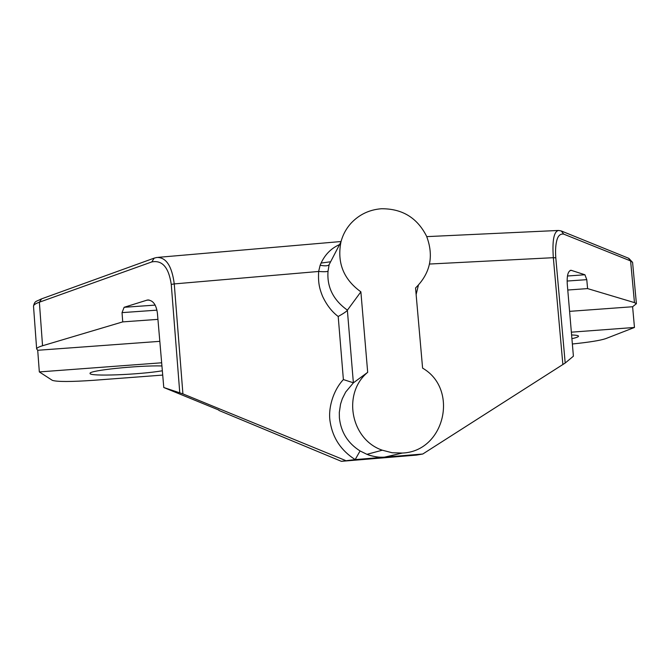 <?xml version="1.0" encoding="UTF-8"?>
<svg xmlns="http://www.w3.org/2000/svg" width="670" height="670" viewBox="0 0 670 670"><rect width="100%" height="100%" fill="white"/><g stroke="black" fill="none" stroke-linecap="round" stroke-linejoin="round"><path stroke-width="1" d="M156.889 257.473L154.217 258.109L151.788 261.928L39.371 302.203L41.632 298.837L153.665 258.31M162.341 370.786C139.067 374.756 88.574 376.682 90.082 373.399C88.365 370.493 138.305 365.276 161.931 365.946M558.587 230.463L561.251 230.949L563.713 234.123L630.604 260.932L628.452 258.193L561.703 231.133M571.912 338.677C576.602 337.63 578.788 336.759 578.478 336.055C578.084 335.461 575.798 335.101 571.602 334.966M320.989 263.084L330.628 261.761M347.412 310.151L360.879 291.835L367.688 372.327L353.433 382.805L345.712 392L342.303 398.734L340.553 404.119L339.313 412.402L339.397 417.929C340.963 432.209 347.856 443.213 360.075 450.952L355.167 459.595L422.77 454.017L565.195 363.031L573.403 356.189L567.256 283.963C566.803 275.437 568.093 270.881 571.125 270.295L584.927 274.767L586.778 279.658L587.59 288.594L634.457 302.614L636.399 303.694L632.606 306.743L569.592 311.357M360.879 291.835C343.517 279.306 336.884 262.657 340.963 241.887L329.137 264.625L328.032 271.166C326.809 287.045 333.266 300.043 347.403 310.143L347.378 310.21C346.8 311.274 343.743 313.367 338.199 316.483L343.383 379.572C333.057 390.526 327.714 408.876 330.235 422.351C332.856 438.188 341.172 450.608 355.167 459.595L341.348 461.32L416.346 455.114L422.77 454.017M341.348 461.32L218.948 410.459M367.688 372.327C342.152 393.282 350.611 439.512 382.294 450.198L392.134 452.744L402.335 453.054C444.83 451.446 459.185 389.119 422.594 368.132L415.551 287.966C430.4 273.251 434.068 255.982 426.547 236.158C417.142 217.675 402.059 208.546 381.28 208.755C369.505 209.702 359.572 214.367 351.482 222.75C346.382 228.236 342.881 234.617 340.963 241.887M159.82 341.34L37.713 350.276L39.329 371.925L161.654 362.788M571.359 332.178L634.465 327.463L605.588 338.685C600.094 340.502 589.022 342.269 572.364 343.995M632.606 306.743L634.465 327.463M39.329 371.925L52.386 380.376C57.302 381.875 70.987 381.85 93.415 380.317L162.709 375.083M345.343 460.424L182.91 393.885L163.781 387.511L157.4 313.125C156.169 304.381 152.81 300.018 147.341 300.043L124.126 307.296L122.032 312.63L122.727 321.885L157.936 319.364M567.775 290.018L587.59 288.594M122.727 321.885L42.545 345.753C38.743 346.901 36.775 347.956 36.649 348.928L37.713 350.276M360.075 450.952L366.934 454.327C373.433 456.706 379.346 457.635 384.689 457.116L402.335 453.054M429.512 264.039L553.336 257.69C552.139 240.538 553.872 231.452 558.537 230.455M562.875 364.614L553.336 257.69L555.798 257.799C555.229 250.212 555.673 244.047 557.13 239.307C558.412 235.388 560.606 233.662 563.713 234.123M418.407 285.194L416.129 294.54M218.939 410.099L163.781 387.511M343.383 379.572L353.433 382.805M328.032 271.166C327.161 271.777 324.029 271.878 318.635 271.467C318.267 280.537 318.501 286.417 322.639 296.458C326.751 305.143 331.943 311.826 338.199 316.483M182.91 393.885L174.259 283.913L171.26 284.407C168.739 267.397 162.249 259.91 151.788 261.928M339.573 244.567C330.586 248.553 324.121 255.446 320.151 265.236L318.635 271.467L174.259 283.913C171.922 266.116 166.168 257.297 156.998 257.456L157.073 257.439M39.371 302.17C35.577 303.543 33.617 304.85 33.5 306.09L33.534 306.458M42.545 345.753L39.371 302.203C35.577 303.577 33.617 304.884 33.508 306.123L33.534 306.483M634.457 302.614L630.604 260.932L632.581 262.355L632.656 263.159L632.572 262.322L630.604 260.898M636.399 303.694L632.581 262.364L628.829 258.344M571.611 270.395L570.12 270.479M586.778 279.658L567.113 281.048M156.964 310.151L122.032 312.63M555.798 257.799L565.195 363.031M124.126 307.296L155.197 305.101M567.44 276.007L584.927 274.767M146.546 300.235L149.117 300.009M353.375 382.83L347.37 310.21M171.26 284.407L179.761 392.679M320.151 265.236C325.176 266.191 328.174 265.982 329.137 264.625M33.5 306.09L33.508 306.123C34.832 300.646 35.837 301.86 41.113 299.029M570.564 270.328L571.125 270.295M426.757 236.627L557.792 230.488M386.196 456.99L397.042 454.277M148.313 299.959L147.341 300.043M366.934 454.327L382.294 450.198M368.031 454.737C370.317 455.901 379.011 457.401 379.639 457.183L383.207 457.233M36.649 348.928L33.508 306.131M341.055 241.527L158.271 257.339"/></g></svg>
